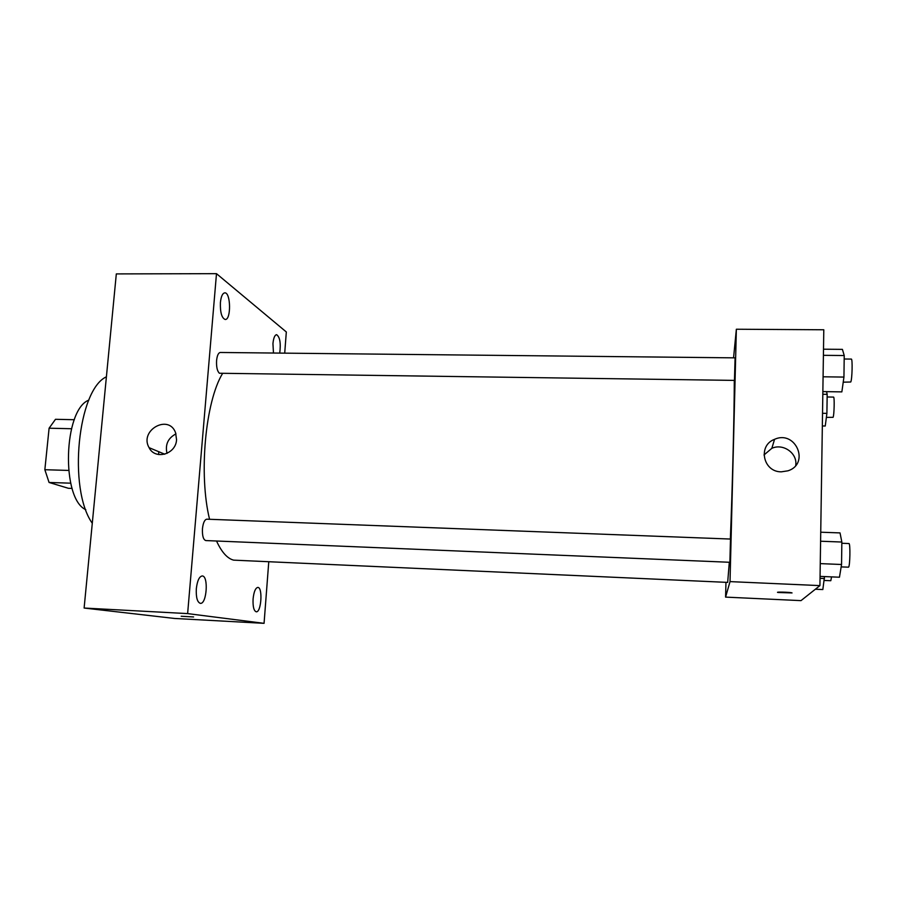<?xml version="1.0" encoding="UTF-8"?>
<svg xmlns="http://www.w3.org/2000/svg" width="897" height="897" viewBox="0 0 897 897"><rect width="100%" height="100%" fill="white"/><g stroke="black" fill="none" stroke-linecap="round" stroke-linejoin="round"><path stroke-width="1.35" d="M158.735 454.566L158.657 451.673M68.542 470.432L44.85 469.714L49.1 428.205L55.491 419.303L74.328 419.718M72.108 488.417L68.396 488.293L49.066 482.463L44.85 469.714M70.684 483.18L49.066 482.463M71.446 428.732L49.1 428.205M85.809 509.687C60.996 498.855 63.485 409.537 88.859 400.107M92.279 523.276C67.712 488.719 77.781 389.578 106.395 376.818M268.752 561.971L264.066 623.337L174.59 618.459L84.116 608.043L116.318 273.91L216.491 273.663L286.322 331.968L284.708 353.149M220.404 302.558C220.124 312.414 221.716 318.054 225.192 319.489C231.247 320.128 230.854 292.287 224.788 292.848C222.523 293.229 221.066 296.47 220.404 302.558M196.32 588.746C195.938 597.413 197.295 602.291 200.379 603.356C206.815 604.275 208.698 575.65 202.195 575.952C199.224 576.524 197.273 580.796 196.32 588.746M253.089 598.893C252.763 606.574 253.817 610.868 256.239 611.799C261.319 612.595 262.933 587.12 257.798 587.423C255.443 587.961 253.873 591.785 253.089 598.893M279.729 353.104C280.974 343.147 279.931 337.003 276.59 334.671C274.729 335.03 273.518 338.023 272.946 343.641L273.473 353.037M264.066 623.337L187.63 613.604L84.116 608.043M187.63 613.604L216.491 273.663M176.552 439.732C175.947 454.353 155.103 460.296 149.081 447.659C138.968 430.358 168.838 413.584 175.61 432.825L176.552 439.732M167.021 453.4C164.992 444.654 167.974 438.14 175.969 433.856M193.427 616.934L181.194 616.261L193.427 616.934M193.606 616.957L181.194 616.261M216.581 360.572C216.289 366.985 217.242 371.212 219.429 373.253L734.464 380.395L735.08 357.858L220.258 352.476C218.375 352.801 217.141 355.504 216.581 360.572M202.453 528.703C202.173 535.722 203.283 539.669 205.783 540.566L729.878 562.284L730.494 539.052L206.826 519.184C204.606 519.598 203.148 522.772 202.453 528.703M216.536 541.014C221.626 552.137 227.322 558.517 233.635 560.143L727.68 582.4L729.306 562.262M222.523 373.544C205.323 401.766 198.573 474.524 209.562 519.296M734.295 380.664C734.307 411.476 732.344 490.939 730.349 539.041M725.965 582.321L725.583 597.11L730.023 581.615L736.359 329.233L733.555 357.847M736.359 329.233L823.794 329.771L819.925 585.606L800.999 600.631L725.583 597.11M819.925 585.606L730.023 581.615M781.365 471.822C763.022 472.136 757.55 445.45 774.559 439.328C795.65 429.652 810.305 463.872 787.891 470.824L781.365 471.822M792.051 592.939L777.901 592.48C774.885 591.796 789.382 592.132 791.737 592.794L777.901 592.48M763.997 454.97L771.846 448.309C783.26 443.04 797.769 453.4 795.706 465.465M820.06 576.39L839.457 577.22L841.554 564.493L841.846 542.035L840.029 532.908L820.733 532.213M841.554 564.493L820.262 563.619M841.846 542.035L820.598 541.227M841.823 543.268L848.932 543.537C850.479 542.943 850.064 566.612 848.528 567.162L841.162 566.904M822.863 391.597L841.857 391.888L843.942 377.076L844.223 355.537L842.418 349.37L823.502 349.202M843.942 377.076L823.087 376.796M844.223 355.537L823.412 355.324M844.178 359.002L851.309 359.08C852.699 358.441 852.172 379.756 850.748 382.01L843.225 382.178M815.373 589.217L822.829 589.553L824.511 576.58M824.489 578.531L820.037 578.341M831.564 576.883L830.801 580.718L824.197 580.46M822.336 425.963L825.251 426.019L826.899 413.371L827.18 394.332L826.563 391.653M826.899 413.371L822.527 413.293M827.18 394.332L822.818 394.265M827.146 396.99L833.548 397.091C834.647 396.541 834.199 415.603 833.078 417.318L826.384 417.385M149.081 447.659L164.756 454.218M771.846 448.309L774.559 439.328"/></g></svg>
